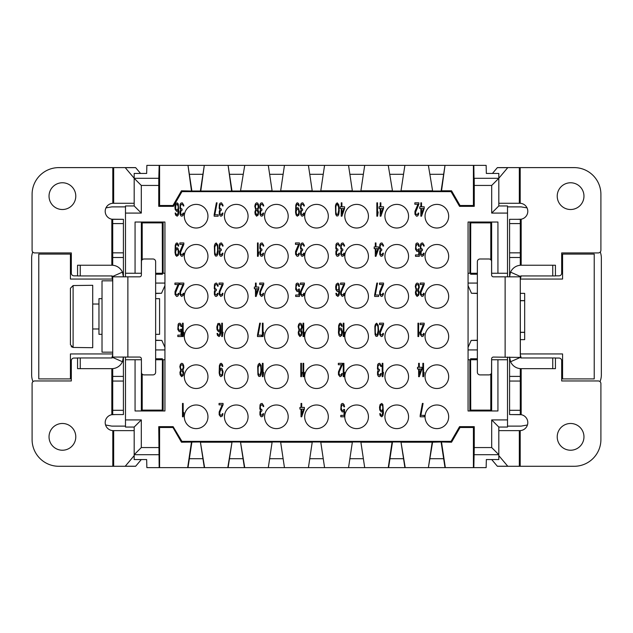 <?xml version="1.0" encoding="UTF-8"?>
<svg xmlns="http://www.w3.org/2000/svg" width="633" height="633" viewBox="0 0 633 633"><rect width="100%" height="100%" fill="white"/><g stroke="black" fill="none" stroke-linecap="round" stroke-linejoin="round"><path stroke-width="0.95" d="M424.197 323.186L420.185 323.186L420.185 324.61L423.311 324.61L420.296 331.724L420.296 334.564L421.855 336.558L423.081 336.273L423.975 334.564L424.086 333.433L423.532 333.433L422.971 334.849L421.412 334.849L420.858 332.863L424.197 324.61L424.197 323.186M268.305 467.621L284.454 467.621L280.625 441.976L272.135 441.976L268.305 467.621L244.409 467.621L240.5 441.976L232.018 441.976L228.109 467.621L204.293 467.621L200.384 441.976L181.457 442.206L172.959 427.497L159.587 427.497L158.748 426.658L173.126 426.658L181.94 441.367L451.06 441.367L459.558 426.658L474.252 426.658L474.252 447.555L491.691 447.555L498.82 454.692L498.82 459.558L486.342 459.558L486.144 467.621L445.007 467.621L441.098 441.976L451.543 442.206L451.06 441.367M158.748 426.658L159.168 467.621L146.856 467.621L146.658 459.558L134.18 459.558L134.18 427.053L125.484 427.053L125.484 419.916L141.309 419.916L141.309 447.555L158.748 447.555M111.827 358.009L112.721 354.686L112.721 357.067L112.721 276.827L139.592 276.827A1.78 1.78 0 0 0 141.381 275.046L141.396 273.258L135.066 273.258L135.066 222.017L164.936 222.017L164.936 410.983L135.066 410.983L135.066 359.742L125.484 359.742L125.484 419.916M135.066 273.258L125.484 273.258L125.484 276.827M125.484 213.084L125.484 205.947L134.18 205.947L141.309 213.084L125.484 213.084L125.484 273.258M141.309 213.084L141.309 185.445L158.748 185.445L158.748 206.342L173.442 206.342L181.94 191.633L451.06 191.633L459.558 206.342L474.252 206.342L474.252 185.445L491.691 185.445L491.691 213.084L507.516 213.084L507.516 276.827M491.525 372.948L491.604 359.742L497.934 359.742L497.934 410.983L468.064 410.983L468.064 222.017L497.934 222.017L497.934 273.258L507.516 273.258M497.934 359.742L507.516 359.742L507.516 419.916L491.691 419.916L491.691 447.555M207.956 416.799A11.813 11.813 0 0 0 196.143 404.985A11.813 11.813 0 0 0 184.33 416.799A11.813 11.813 0 0 0 196.143 428.612A11.813 11.813 0 0 0 207.956 416.799M248.073 416.799A11.813 11.813 0 0 0 236.259 404.985A11.813 11.813 0 0 0 224.446 416.799A11.813 11.813 0 0 0 236.259 428.612A11.813 11.813 0 0 0 248.073 416.799M288.197 416.799A11.813 11.813 0 0 0 276.384 404.985A11.813 11.813 0 0 0 264.57 416.799A11.813 11.813 0 0 0 276.384 428.612A11.813 11.813 0 0 0 288.197 416.799M328.313 416.799A11.813 11.813 0 0 0 316.5 404.985A11.813 11.813 0 0 0 304.687 416.799A11.813 11.813 0 0 0 316.5 428.612A11.813 11.813 0 0 0 328.313 416.799M368.43 416.799A11.813 11.813 0 0 0 356.616 404.985A11.813 11.813 0 0 0 344.803 416.799A11.813 11.813 0 0 0 356.616 428.612A11.813 11.813 0 0 0 368.43 416.799M408.554 416.799A11.813 11.813 0 0 0 396.741 404.985A11.813 11.813 0 0 0 384.927 416.799A11.813 11.813 0 0 0 396.741 428.612A11.813 11.813 0 0 0 408.554 416.799M448.67 416.799A11.813 11.813 0 0 0 436.857 404.985A11.813 11.813 0 0 0 425.044 416.799A11.813 11.813 0 0 0 436.857 428.612A11.813 11.813 0 0 0 448.67 416.799M207.956 376.682A11.813 11.813 0 0 0 196.143 364.869A11.813 11.813 0 0 0 184.33 376.682A11.813 11.813 0 0 0 196.143 388.496A11.813 11.813 0 0 0 207.956 376.682M248.073 376.682A11.813 11.813 0 0 0 236.259 364.869A11.813 11.813 0 0 0 224.446 376.682A11.813 11.813 0 0 0 236.259 388.496A11.813 11.813 0 0 0 248.073 376.682M288.197 376.682A11.813 11.813 0 0 0 276.384 364.869A11.813 11.813 0 0 0 264.57 376.682A11.813 11.813 0 0 0 276.384 388.496A11.813 11.813 0 0 0 288.197 376.682M328.313 376.682A11.813 11.813 0 0 0 316.5 364.869A11.813 11.813 0 0 0 304.687 376.682A11.813 11.813 0 0 0 316.5 388.496A11.813 11.813 0 0 0 328.313 376.682M368.43 376.682A11.813 11.813 0 0 0 356.616 364.869A11.813 11.813 0 0 0 344.803 376.682A11.813 11.813 0 0 0 356.616 388.496A11.813 11.813 0 0 0 368.43 376.682M408.554 376.682A11.813 11.813 0 0 0 396.741 364.869A11.813 11.813 0 0 0 384.927 376.682A11.813 11.813 0 0 0 396.741 388.496A11.813 11.813 0 0 0 408.554 376.682M448.67 376.682A11.813 11.813 0 0 0 436.857 364.869A11.813 11.813 0 0 0 425.044 376.682A11.813 11.813 0 0 0 436.857 388.496A11.813 11.813 0 0 0 448.67 376.682M207.956 336.558A11.813 11.813 0 0 0 196.143 324.745A11.813 11.813 0 0 0 184.33 336.558A11.813 11.813 0 0 0 196.143 348.372A11.813 11.813 0 0 0 207.956 336.558M248.073 336.558A11.813 11.813 0 0 0 236.259 324.745A11.813 11.813 0 0 0 224.446 336.558A11.813 11.813 0 0 0 236.259 348.372A11.813 11.813 0 0 0 248.073 336.558M288.197 336.558A11.813 11.813 0 0 0 276.384 324.745A11.813 11.813 0 0 0 264.57 336.558A11.813 11.813 0 0 0 276.384 348.372A11.813 11.813 0 0 0 288.197 336.558M328.313 336.558A11.813 11.813 0 0 0 316.5 324.745A11.813 11.813 0 0 0 304.687 336.558A11.813 11.813 0 0 0 316.5 348.372A11.813 11.813 0 0 0 328.313 336.558M368.43 336.558A11.813 11.813 0 0 0 356.616 324.745A11.813 11.813 0 0 0 344.803 336.558A11.813 11.813 0 0 0 356.616 348.372A11.813 11.813 0 0 0 368.43 336.558M408.554 336.558A11.813 11.813 0 0 0 396.741 324.745A11.813 11.813 0 0 0 384.927 336.558A11.813 11.813 0 0 0 396.741 348.372A11.813 11.813 0 0 0 408.554 336.558M448.67 336.558A11.813 11.813 0 0 0 436.857 324.745A11.813 11.813 0 0 0 425.044 336.558A11.813 11.813 0 0 0 436.857 348.372A11.813 11.813 0 0 0 448.67 336.558M207.956 296.442A11.813 11.813 0 0 0 196.143 284.628A11.813 11.813 0 0 0 184.33 296.442A11.813 11.813 0 0 0 196.143 308.255A11.813 11.813 0 0 0 207.956 296.442M248.073 296.442A11.813 11.813 0 0 0 236.259 284.628A11.813 11.813 0 0 0 224.446 296.442A11.813 11.813 0 0 0 236.259 308.255A11.813 11.813 0 0 0 248.073 296.442M288.197 296.442A11.813 11.813 0 0 0 276.384 284.628A11.813 11.813 0 0 0 264.57 296.442A11.813 11.813 0 0 0 276.384 308.255A11.813 11.813 0 0 0 288.197 296.442M328.313 296.442A11.813 11.813 0 0 0 316.5 284.628A11.813 11.813 0 0 0 304.687 296.442A11.813 11.813 0 0 0 316.5 308.255A11.813 11.813 0 0 0 328.313 296.442M368.43 296.442A11.813 11.813 0 0 0 356.616 284.628A11.813 11.813 0 0 0 344.803 296.442A11.813 11.813 0 0 0 356.616 308.255A11.813 11.813 0 0 0 368.43 296.442M408.554 296.442A11.813 11.813 0 0 0 396.741 284.628A11.813 11.813 0 0 0 384.927 296.442A11.813 11.813 0 0 0 396.741 308.255A11.813 11.813 0 0 0 408.554 296.442M448.67 296.442A11.813 11.813 0 0 0 436.857 284.628A11.813 11.813 0 0 0 425.044 296.442A11.813 11.813 0 0 0 436.857 308.255A11.813 11.813 0 0 0 448.67 296.442M207.956 256.318A11.813 11.813 0 0 0 196.143 244.504A11.813 11.813 0 0 0 184.33 256.318A11.813 11.813 0 0 0 196.143 268.131A11.813 11.813 0 0 0 207.956 256.318M248.073 256.318A11.813 11.813 0 0 0 236.259 244.504A11.813 11.813 0 0 0 224.446 256.318A11.813 11.813 0 0 0 236.259 268.131A11.813 11.813 0 0 0 248.073 256.318M288.197 256.318A11.813 11.813 0 0 0 276.384 244.504A11.813 11.813 0 0 0 264.57 256.318A11.813 11.813 0 0 0 276.384 268.131A11.813 11.813 0 0 0 288.197 256.318M328.313 256.318A11.813 11.813 0 0 0 316.5 244.504A11.813 11.813 0 0 0 304.687 256.318A11.813 11.813 0 0 0 316.5 268.131A11.813 11.813 0 0 0 328.313 256.318M368.43 256.318A11.813 11.813 0 0 0 356.616 244.504A11.813 11.813 0 0 0 344.803 256.318A11.813 11.813 0 0 0 356.616 268.131A11.813 11.813 0 0 0 368.43 256.318M408.554 256.318A11.813 11.813 0 0 0 396.741 244.504A11.813 11.813 0 0 0 384.927 256.318A11.813 11.813 0 0 0 396.741 268.131A11.813 11.813 0 0 0 408.554 256.318M448.67 256.318A11.813 11.813 0 0 0 436.857 244.504A11.813 11.813 0 0 0 425.044 256.318A11.813 11.813 0 0 0 436.857 268.131A11.813 11.813 0 0 0 448.67 256.318M207.956 216.201A11.813 11.813 0 0 0 196.143 204.388A11.813 11.813 0 0 0 184.33 216.201A11.813 11.813 0 0 0 196.143 228.015A11.813 11.813 0 0 0 207.956 216.201M248.073 216.201A11.813 11.813 0 0 0 236.259 204.388A11.813 11.813 0 0 0 224.446 216.201A11.813 11.813 0 0 0 236.259 228.015A11.813 11.813 0 0 0 248.073 216.201M288.197 216.201A11.813 11.813 0 0 0 276.384 204.388A11.813 11.813 0 0 0 264.57 216.201A11.813 11.813 0 0 0 276.384 228.015A11.813 11.813 0 0 0 288.197 216.201M328.313 216.201A11.813 11.813 0 0 0 316.5 204.388A11.813 11.813 0 0 0 304.687 216.201A11.813 11.813 0 0 0 316.5 228.015A11.813 11.813 0 0 0 328.313 216.201M368.43 216.201A11.813 11.813 0 0 0 356.616 204.388A11.813 11.813 0 0 0 344.803 216.201A11.813 11.813 0 0 0 356.616 228.015A11.813 11.813 0 0 0 368.43 216.201M408.554 216.201A11.813 11.813 0 0 0 396.741 204.388A11.813 11.813 0 0 0 384.927 216.201A11.813 11.813 0 0 0 396.741 228.015A11.813 11.813 0 0 0 408.554 216.201M448.67 216.201A11.813 11.813 0 0 0 436.857 204.388A11.813 11.813 0 0 0 425.044 216.201A11.813 11.813 0 0 0 436.857 228.015A11.813 11.813 0 0 0 448.67 216.201M182.502 403.427L182.502 416.799L183.166 416.799L183.839 412.534L183.166 414.52L183.166 403.427L182.502 403.427M223.069 404.851L223.069 403.427L219.058 403.427L219.058 404.851L222.175 404.851L219.168 411.964L219.168 414.805L220.727 416.799L222.397 415.944L222.951 413.665L222.397 413.665L221.843 415.09L220.276 415.09L219.722 413.665L219.944 411.964L223.069 404.851M260.044 404.851L259.823 408.831L260.598 410.255L259.934 411.964L259.934 414.805L260.82 416.514L261.825 416.799L263.051 415.944L263.605 413.665L263.051 413.665L261.935 415.375L260.598 414.52L260.598 411.964L261.935 410.825L261.935 409.686L260.487 408.831L260.266 406.552L261.382 404.851L262.608 405.136L263.162 406.552L263.724 406.552L263.605 405.706L262.157 403.427L260.82 403.712L260.044 404.851M301.704 416.799L304.378 409.116L304.378 407.407L301.704 407.407L301.704 403.427L301.031 403.427L301.031 407.407L299.915 407.407L299.915 409.116L301.031 409.116L301.031 416.799L301.704 416.799M343.806 409.401L342.912 410.54L341.796 410.255L341.132 407.407L342.247 404.851L343.355 405.136L343.917 406.837L344.581 406.837L344.028 404.566L342.912 403.427L341.685 403.712L341.132 404.566L340.791 409.686L342.247 411.964L343.466 411.679L344.028 410.825L344.028 415.375L340.791 415.375L340.791 416.799L344.581 416.799L344.581 409.401L343.806 409.401M379.753 409.97L381.201 411.964L382.316 411.679L382.989 410.54L382.205 415.09L381.201 415.375L380.314 413.665L379.753 413.665L380.204 415.659L381.762 416.799L382.878 415.659L383.432 413.104L382.878 404.566L381.762 403.427L380.093 404.566L379.531 407.122L379.753 409.97M420.185 415.375L420.185 416.799L424.197 416.799L424.197 415.375L420.858 415.375L423.081 403.427L422.417 403.427L420.185 415.375M182.945 370.139L183.839 367.575L183.617 365.296L182.723 363.587L181.497 363.302L180.381 364.442L179.827 366.721L180.714 370.139L179.938 372.41L180.16 374.689L181.608 376.682L183.166 375.543L183.728 372.41L182.945 370.139M222.84 366.436L222.397 364.442L221.281 363.302L220.276 363.587L219.39 365.581L219.168 372.979L219.722 375.543L220.838 376.682L222.507 375.543L223.069 371.84L221.954 368.43L220.838 368.145L219.611 369.569L219.833 366.436L220.727 364.727L221.392 364.727L222.286 366.436L222.84 366.436M262.386 363.302L262.386 376.682L263.051 376.682L263.724 372.41L263.051 374.404L263.051 363.302L262.386 363.302M261.492 371.27L261.049 365.296L259.483 363.302L258.256 364.442L257.702 366.436L257.924 374.689L258.818 376.398L260.155 376.398L261.049 374.689L261.492 371.27M303.041 363.302L303.041 376.682L303.705 376.682L304.378 372.41L303.705 374.404L303.705 363.302L303.041 363.302M300.81 363.302L300.81 376.682L301.474 376.682L302.147 372.41L301.474 374.404L301.474 363.302L300.81 363.302M343.244 363.302L343.244 376.682L343.917 376.682L344.581 372.41L343.917 374.404L343.917 363.302L343.244 363.302M342.358 364.727L342.358 363.302L338.346 363.302L338.346 364.727L341.464 364.727L338.457 371.84L338.457 374.689L340.016 376.682L341.685 375.828L342.247 373.549L341.685 373.549L341.132 374.973L339.565 374.973L339.011 373.549L339.233 371.84L342.358 364.727M382.205 363.302L382.205 376.682L382.878 376.682L383.543 372.41L382.878 374.404L382.878 363.302L382.205 363.302M377.64 364.727L377.418 368.715L378.194 370.139L377.529 371.84L377.529 374.689L378.415 376.398L379.42 376.682L380.647 375.828L381.201 373.549L380.647 373.549L379.531 375.258L378.194 374.404L378.194 371.84L379.531 370.701L379.531 369.569L378.083 368.715L377.861 366.436L378.977 364.727L380.204 365.012L380.757 366.436L381.319 366.436L381.201 365.581L379.753 363.302L378.415 363.587L377.64 364.727M422.86 363.302L422.86 376.682L423.532 376.682L424.197 372.41L423.532 374.404L423.532 363.302L422.86 363.302M419.299 376.682L421.974 368.999L421.974 367.29L419.299 367.29L419.299 363.302L418.627 363.302L418.627 367.29L417.511 367.29L417.511 368.999L418.627 368.999L418.627 376.682L419.299 376.682M417.962 323.186L417.962 336.558L418.627 336.558L419.299 332.293L418.627 334.287L418.627 323.186L417.962 323.186M383.543 324.61L383.543 323.186L379.531 323.186L379.531 324.61L382.656 324.61L379.642 331.724L379.642 334.564L381.201 336.558L382.427 336.273L383.321 334.564L383.432 333.433L382.878 333.433L382.316 334.849L380.757 334.849L380.204 332.863L383.543 324.61M378.645 331.154L378.194 325.18L376.635 323.186L375.409 324.325L374.855 326.319L375.076 334.564L375.962 336.273L377.308 336.273L378.194 334.564L378.645 331.154M343.244 323.186L343.244 336.558L343.917 336.558L344.581 332.293L343.917 334.287L343.917 323.186L343.244 323.186M342.129 326.319L341.685 324.325L340.57 323.186L339.565 323.471L338.679 325.465L338.457 332.863L339.011 335.419L340.127 336.558L341.796 335.419L342.358 331.724L341.242 328.305L340.127 328.021L338.9 329.445L339.122 326.319L340.016 324.61L340.681 324.61L341.575 326.319L342.129 326.319M303.041 323.186L303.041 336.558L303.705 336.558L304.378 332.293L303.705 334.287L303.705 323.186L303.041 323.186M301.253 330.015L302.147 327.451L301.925 325.18L301.031 323.471L299.805 323.186L298.689 324.325L298.135 326.604L299.029 330.015L298.246 332.293L298.467 334.564L299.915 336.558L301.474 335.419L302.036 332.293L301.253 330.015M262.386 323.186L262.386 336.558L263.051 336.558L263.724 332.293L263.051 334.287L263.051 323.186L262.386 323.186M257.481 335.134L257.481 336.558L261.492 336.558L261.492 335.134L258.145 335.134L260.377 323.186L259.712 323.186L257.481 335.134M221.732 323.186L221.732 336.558L222.397 336.558L223.069 332.293L222.397 334.287L222.397 323.186L221.732 323.186M217.048 329.73L218.496 331.724L219.611 331.439L220.276 330.299L219.501 334.849L218.496 335.134L217.602 333.433L217.048 333.433L217.491 335.419L219.058 336.558L220.165 335.419L220.727 332.863L220.506 325.465L219.611 323.471L217.942 323.471L216.826 326.889L217.048 329.73M182.502 323.186L182.502 336.558L183.166 336.558L183.839 332.293L183.166 334.287L183.166 323.186L182.502 323.186M180.832 329.16L179.938 330.299L178.822 330.015L178.15 327.174L179.266 324.61L180.381 324.895L180.943 326.604L181.608 326.604L181.054 324.325L179.938 323.186L178.712 323.471L178.15 324.325L177.818 329.445L179.266 331.724L180.492 331.439L181.054 330.584L181.054 335.134L177.818 335.134L177.818 336.558L181.608 336.558L181.608 329.16L180.832 329.16M183.839 284.486L183.839 283.07L179.827 283.07L179.827 284.486L182.945 284.486L179.938 291.599L179.938 294.448L181.497 296.442L183.166 295.587L183.728 293.308L183.166 293.308L182.613 294.733L181.054 294.733L180.492 293.308L180.714 291.599L183.839 284.486M178.933 284.486L178.933 283.07L174.922 283.07L174.922 284.486L178.039 284.486L175.032 291.599L175.032 294.448L176.591 296.442L177.818 296.157L178.712 294.448L178.822 293.308L178.269 293.308L177.707 294.733L176.148 294.733L175.594 292.739L178.933 284.486M223.069 284.486L223.069 283.07L219.058 283.07L219.058 284.486L222.175 284.486L219.168 291.599L219.168 294.448L220.727 296.442L222.397 295.587L222.951 293.308L222.397 293.308L221.843 294.733L220.276 294.733L219.722 293.308L219.944 291.599L223.069 284.486M214.484 284.486L214.263 288.474L215.038 289.898L214.373 291.599L214.373 294.448L215.267 296.157L216.264 296.442L217.491 295.587L218.053 293.308L217.491 293.308L216.375 295.018L215.038 294.163L215.038 291.599L216.375 290.468L216.375 289.328L214.927 288.474L214.706 286.195L215.821 284.486L217.048 284.771L217.602 286.195L218.163 286.195L218.053 285.341L216.605 283.07L215.267 283.355L214.484 284.486M263.724 284.486L263.724 283.07L259.712 283.07L259.712 284.486L262.83 284.486L259.823 291.599L259.823 294.448L261.382 296.442L263.051 295.587L263.605 293.308L263.051 293.308L262.497 294.733L260.931 294.733L260.377 293.308L260.598 291.599L263.724 284.486M256.143 296.442L258.818 288.759L258.818 287.05L256.143 287.05L256.143 283.07L255.471 283.07L255.471 287.05L254.355 287.05L254.355 288.759L255.471 288.759L255.471 296.442L256.143 296.442M304.378 284.486L304.378 283.07L300.366 283.07L300.366 284.486L303.484 284.486L300.477 291.599L300.477 294.448L302.036 296.442L303.705 295.587L304.267 293.308L303.705 293.308L303.152 294.733L301.585 294.733L301.031 293.308L301.253 291.599L304.378 284.486M298.689 289.044L297.803 290.183L296.687 289.898L296.015 287.05L297.13 284.486L298.246 284.771L298.8 286.48L299.472 286.48L298.911 284.201L297.803 283.07L296.576 283.355L296.015 284.201L295.682 289.328L297.13 291.599L298.357 291.322L298.911 290.468L298.911 295.018L295.682 295.018L295.682 296.442L299.472 296.442L299.472 289.044L298.689 289.044M344.581 284.486L344.581 283.07L340.57 283.07L340.57 284.486L343.695 284.486L340.681 291.599L340.681 294.448L342.247 296.442L343.917 295.587L344.471 293.308L343.917 293.308L343.355 294.733L341.796 294.733L341.242 293.308L341.464 291.599L344.581 284.486M335.894 289.613L337.342 291.599L338.457 291.322L339.122 290.183L338.346 294.733L337.342 295.018L336.447 293.308L335.894 293.308L336.337 295.302L337.895 296.442L339.011 295.302L339.565 292.739L339.011 284.201L337.895 283.07L336.226 284.201L335.672 286.765L335.894 289.613M383.543 284.486L383.543 283.07L379.531 283.07L379.531 284.486L382.656 284.486L379.642 291.599L379.642 294.448L381.201 296.442L382.427 296.157L383.321 294.448L383.432 293.308L382.878 293.308L382.316 294.733L380.757 294.733L380.204 292.739L383.543 284.486M374.625 295.018L374.625 296.442L378.645 296.442L378.645 295.018L375.298 295.018L377.529 283.07L376.857 283.07L374.625 295.018M424.197 284.486L424.197 283.07L420.185 283.07L420.185 284.486L423.311 284.486L420.296 291.599L420.296 294.448L421.855 296.442L423.081 296.157L423.975 294.448L424.086 293.308L423.532 293.308L422.971 294.733L421.412 294.733L420.858 292.739L424.197 284.486M418.405 289.898L419.299 287.335L419.07 285.056L418.184 283.355L416.957 283.07L415.841 284.201L415.288 286.48L416.174 289.898L415.398 292.169L415.62 294.448L417.068 296.442L418.627 295.302L419.181 292.169L418.405 289.898M420.518 244.37L420.296 248.35L421.08 249.774L420.407 251.483L420.407 254.331L421.301 256.033L422.306 256.318L423.532 255.463L424.086 253.192L423.532 253.192L422.417 254.901L421.08 254.047L421.08 251.483L422.417 250.344L422.417 249.204L420.969 248.35L420.747 246.079L421.855 244.37L423.081 244.654L423.643 246.079L424.197 246.079L424.086 245.224L422.638 242.945L421.301 243.23L420.518 244.37M418.516 248.919L417.622 250.059L416.506 249.774L415.841 246.933L416.957 244.37L418.073 244.654L418.627 246.364L419.299 246.364L418.737 244.085L417.622 242.945L416.395 243.23L415.841 244.085L415.509 249.204L416.957 251.483L418.184 251.198L418.737 250.344L418.737 254.901L415.509 254.901L415.509 256.318L419.299 256.318L419.299 248.919L418.516 248.919M379.863 244.37L379.642 248.35L380.425 249.774L379.753 251.483L379.753 254.331L380.647 256.033L381.652 256.318L382.878 255.463L383.432 253.192L382.878 253.192L381.762 254.901L380.425 254.047L380.425 251.483L381.762 250.344L381.762 249.204L380.314 248.35L380.093 246.079L381.201 244.37L382.427 244.654L382.989 246.079L383.543 246.079L383.432 245.224L381.984 242.945L380.647 243.23L379.863 244.37M375.962 256.318L378.645 248.634L378.645 246.933L375.962 246.933L375.962 242.945L375.298 242.945L375.298 246.933L374.182 246.933L374.182 248.634L375.298 248.634L375.298 256.318L375.962 256.318M340.91 244.37L340.681 248.35L341.464 249.774L340.791 251.483L340.791 254.331L341.685 256.033L342.69 256.318L343.917 255.463L344.471 253.192L343.917 253.192L342.801 254.901L341.464 254.047L341.464 251.483L342.801 250.344L342.801 249.204L341.353 248.35L341.132 246.079L342.247 244.37L343.466 244.654L344.028 246.079L344.581 246.079L344.471 245.224L343.023 242.945L341.685 243.23L340.91 244.37M336.004 244.37L335.783 248.35L336.558 249.774L335.894 251.483L335.894 254.331L336.78 256.033L337.785 256.318L339.011 255.463L339.565 253.192L339.011 253.192L337.895 254.901L336.558 254.047L336.558 251.483L337.895 250.344L337.895 249.204L336.447 248.35L336.226 246.079L337.342 244.37L338.568 244.654L339.122 246.079L339.684 246.079L339.565 245.224L338.117 242.945L336.78 243.23L336.004 244.37M300.699 244.37L300.477 248.35L301.253 249.774L300.588 251.483L300.588 254.331L301.474 256.033L302.479 256.318L303.705 255.463L304.267 253.192L303.705 253.192L302.59 254.901L301.253 254.047L301.253 251.483L302.59 250.344L302.59 249.204L301.142 248.35L300.92 246.079L302.036 244.37L303.262 244.654L303.816 246.079L304.378 246.079L304.267 245.224L302.811 242.945L301.474 243.23L300.699 244.37M299.472 244.37L299.472 242.945L295.461 242.945L295.461 244.37L298.578 244.37L295.571 251.483L295.571 254.331L297.13 256.318L298.357 256.033L299.251 254.331L299.362 253.192L298.8 253.192L298.246 254.616L296.687 254.616L296.125 252.622L299.472 244.37M260.044 244.37L259.823 248.35L260.598 249.774L259.934 251.483L259.934 254.331L260.82 256.033L261.825 256.318L263.051 255.463L263.605 253.192L263.051 253.192L261.935 254.901L260.598 254.047L260.598 251.483L261.935 250.344L261.935 249.204L260.487 248.35L260.266 246.079L261.382 244.37L262.608 244.654L263.162 246.079L263.724 246.079L263.605 245.224L262.157 242.945L260.82 243.23L260.044 244.37M257.481 242.945L257.481 256.318L258.145 256.318L258.818 252.053L258.145 254.047L258.145 242.945L257.481 242.945M219.39 244.37L219.168 248.35L219.944 249.774L219.279 251.483L219.279 254.331L220.165 256.033L221.17 256.318L222.397 255.463L222.951 253.192L222.397 253.192L221.281 254.901L219.944 254.047L219.944 251.483L221.281 250.344L221.281 249.204L219.833 248.35L219.611 246.079L220.727 244.37L221.954 244.654L222.507 246.079L223.069 246.079L222.951 245.224L221.503 242.945L220.165 243.23L219.39 244.37M218.163 250.913L217.712 244.939L216.154 242.945L214.927 244.085L214.373 246.079L214.595 254.331L215.489 256.033L216.826 256.033L217.712 254.331L218.163 250.913M183.839 244.37L183.839 242.945L179.827 242.945L179.827 244.37L182.945 244.37L179.938 251.483L179.938 254.331L181.497 256.318L182.723 256.033L183.617 254.331L183.728 253.192L183.166 253.192L182.613 254.616L181.054 254.616L180.492 252.622L183.839 244.37M178.712 246.079L178.269 244.085L177.153 242.945L176.148 243.23L175.254 245.224L175.032 252.622L175.594 255.186L176.702 256.318L178.379 255.186L178.933 251.483L177.818 248.073L176.702 247.788L175.476 249.204L175.705 246.079L176.591 244.37L177.264 244.37L178.15 246.079L178.712 246.079M180.16 204.253L179.938 208.233L180.714 209.658L180.049 211.367L180.049 214.207L180.943 215.916L181.94 216.201L183.166 215.347L183.728 213.068L183.166 213.068L182.051 214.777L180.714 213.922L180.714 211.367L182.051 210.227L182.051 209.088L180.603 208.233L180.381 205.954L181.497 204.253L182.723 204.538L183.277 205.954L183.839 205.954L183.728 205.1L182.28 202.829L180.943 203.114L180.16 204.253M175.143 209.373L176.591 211.367L177.707 211.082L178.379 209.942L177.596 214.492L176.591 214.777L175.705 213.068L175.143 213.068L175.594 215.062L177.153 216.201L178.269 215.062L178.822 212.498L178.269 203.968L177.153 202.829L175.476 203.968L174.922 206.524L175.143 209.373M219.39 204.253L219.168 208.233L219.944 209.658L219.279 211.367L219.279 214.207L220.165 215.916L221.17 216.201L222.397 215.347L222.951 213.068L222.397 213.068L221.281 214.777L219.944 213.922L219.944 211.367L221.281 210.227L221.281 209.088L219.833 208.233L219.611 205.954L220.727 204.253L221.954 204.538L222.507 205.954L223.069 205.954L222.951 205.1L221.503 202.829L220.165 203.114L219.39 204.253M214.152 214.777L214.152 216.201L218.163 216.201L218.163 214.777L214.816 214.777L217.048 202.829L216.375 202.829L214.152 214.777M260.044 204.253L259.823 208.233L260.598 209.658L259.934 211.367L259.934 214.207L260.82 215.916L261.825 216.201L263.051 215.347L263.605 213.068L263.051 213.068L261.935 214.777L260.598 213.922L260.598 211.367L261.935 210.227L261.935 209.088L260.487 208.233L260.266 205.954L261.382 204.253L262.608 204.538L263.162 205.954L263.724 205.954L263.605 205.1L262.157 202.829L260.82 203.114L260.044 204.253M257.924 209.658L258.818 207.094L258.596 204.823L257.702 203.114L256.476 202.829L255.36 203.968L254.806 206.239L255.692 209.658L254.917 211.936L255.139 214.207L256.587 216.201L258.145 215.062L258.707 211.936L257.924 209.658M300.699 204.253L300.477 208.233L301.253 209.658L300.588 211.367L300.588 214.207L301.474 215.916L302.479 216.201L303.705 215.347L304.267 213.068L303.705 213.068L302.59 214.777L301.253 213.922L301.253 211.367L302.59 210.227L302.59 209.088L301.142 208.233L300.92 205.954L302.036 204.253L303.262 204.538L303.816 205.954L304.378 205.954L304.267 205.1L302.811 202.829L301.474 203.114L300.699 204.253M299.251 205.954L298.8 203.968L297.692 202.829L296.687 203.114L295.793 205.1L295.571 212.498L296.125 215.062L297.241 216.201L298.911 215.062L299.472 211.367L298.357 207.948L297.241 207.664L296.015 209.088L296.236 205.954L297.13 204.253L297.803 204.253L298.689 205.954L299.251 205.954M341.907 216.201L344.581 208.518L344.581 206.809L341.907 206.809L341.907 202.829L341.242 202.829L341.242 206.809L340.127 206.809L340.127 208.518L341.242 208.518L341.242 216.201L341.907 216.201M339.233 210.797L338.79 204.823L337.231 202.829L336.004 203.968L335.443 205.954L335.672 214.207L336.558 215.916L337.895 215.916L338.79 214.207L339.233 210.797M380.868 216.201L383.543 208.518L383.543 206.809L380.868 206.809L380.868 202.829L380.204 202.829L380.204 206.809L379.088 206.809L379.088 208.518L380.204 208.518L380.204 216.201L380.868 216.201M376.857 202.829L376.857 216.201L377.529 216.201L378.194 211.936L377.529 213.922L377.529 202.829L376.857 202.829M421.523 216.201L424.197 208.518L424.197 206.809L421.523 206.809L421.523 202.829L420.858 202.829L420.858 206.809L419.742 206.809L419.742 208.518L420.858 208.518L420.858 216.201L421.523 216.201M418.848 204.253L418.848 202.829L414.837 202.829L414.837 204.253L417.962 204.253L414.947 211.367L414.947 214.207L416.506 216.201L417.733 215.916L418.627 214.207L418.737 213.068L418.184 213.068L417.622 214.492L416.063 214.492L415.509 212.498L418.848 204.253M303.595 409.116L301.704 414.52L301.704 409.116L303.595 409.116M380.204 409.116L380.425 405.706L381.09 404.851L381.873 404.851L382.767 406.552L382.767 409.116L381.873 410.54L381.09 410.54L380.204 409.116M182.051 364.727L182.945 365.581L183.277 367.575L182.502 369.284L181.608 369.569L180.714 368.715L180.381 366.721L181.165 365.012L182.051 364.727M181.608 375.258L180.492 372.695L181.165 370.985L182.051 370.701L183.166 373.264L182.502 374.973L181.608 375.258M219.722 372.125L220.727 369.569L222.175 370.424L222.397 373.549L221.503 375.258L220.055 374.404L219.722 372.125M260.931 370.985L260.044 374.973L258.929 374.973L258.145 372.695L258.145 367.29L259.483 364.727L260.377 365.581L260.82 367.29L260.931 370.985M421.19 368.999L419.299 374.404L419.299 368.999L421.19 368.999M378.083 330.869L377.189 334.849L376.081 334.849L375.298 332.578L375.298 327.174L375.741 325.465L376.635 324.61L377.529 325.465L377.972 327.174L378.083 330.869M339.011 332.009L340.016 329.445L341.464 330.299L341.685 333.433L340.791 335.134L339.343 334.287L339.011 332.009M300.366 324.61L301.253 325.465L301.585 327.451L300.81 329.16L299.915 329.445L299.029 328.59L298.689 326.604L299.472 324.895L300.366 324.61M299.915 335.134L298.8 332.578L299.472 330.869L300.366 330.584L301.474 333.148L300.81 334.849L299.915 335.134M217.491 328.875L217.712 325.465L218.385 324.61L219.168 324.61L220.055 326.319L219.833 329.445L219.168 330.299L218.385 330.299L217.491 328.875M258.035 288.759L256.143 294.163L256.143 288.759L258.035 288.759M336.337 288.759L336.558 285.341L338.006 284.486L338.9 286.195L338.679 289.328L337.231 290.183L336.337 288.759M417.511 284.486L418.405 285.341L418.737 287.335L417.962 289.044L417.068 289.328L416.174 288.474L415.841 286.48L416.625 284.771L417.511 284.486M417.068 295.018L415.952 292.454L416.625 290.753L417.511 290.468L418.627 293.024L417.962 294.733L417.068 295.018M377.861 248.634L375.962 254.047L375.962 248.634L377.861 248.634M217.602 250.628L216.715 254.616L215.6 254.616L214.816 252.338L214.816 246.933L216.154 244.37L217.048 245.224L217.491 246.933L217.602 250.628M175.594 251.768L176.591 249.204L177.375 249.204L178.039 250.059L178.269 253.192L177.375 254.901L176.591 254.901L175.927 254.047L175.594 251.768M175.594 208.518L175.816 205.1L177.264 204.253L178.269 206.809L177.928 209.088L177.264 209.942L176.48 209.942L175.594 208.518M257.038 204.253L257.924 205.1L258.256 207.094L257.481 208.803L256.587 209.088L255.692 208.233L255.36 206.239L256.143 204.538L257.038 204.253M256.587 214.777L255.471 212.213L256.143 210.512L257.038 210.227L258.145 212.783L257.481 214.492L256.587 214.777M296.125 211.651L297.13 209.088L297.914 209.088L298.578 209.942L298.8 213.068L297.914 214.777L297.13 214.777L296.466 213.922L296.125 211.651M343.806 208.518L341.907 213.922L341.907 208.518L343.806 208.518M338.679 210.512L337.785 214.492L336.669 214.492L335.894 212.213L335.894 206.809L336.337 205.1L337.231 204.253L338.568 206.809L338.679 210.512M382.767 208.518L380.868 213.922L380.868 208.518L382.767 208.518M423.422 208.518L421.523 213.922L421.523 208.518L423.422 208.518M520.279 300.715L524.678 300.715M524.678 332.285L520.279 332.285M155.639 293.277L161.518 293.277L155.639 293.475M164.936 283.07L155.639 283.07M164.936 285.641L161.518 293.277M112.714 279.058L70.429 279.058L70.429 254.094L38.779 254.094L38.779 378.906L70.429 378.906L70.429 353.942L112.721 353.942M125.484 357.067L125.484 359.742M360.897 442.206L392.064 442.206L388.266 467.621L404.891 467.621L400.982 441.976L392.5 441.976L388.591 467.621L364.695 467.621L360.865 441.976L352.375 441.976L348.546 467.621L324.571 467.621L320.749 441.976L312.251 441.976L308.429 467.621L284.454 467.621M400.982 441.976L405.207 467.621L428.391 467.621L432.189 442.206L441.098 441.976M432.616 441.976L428.391 467.621L445.331 467.621L441.533 442.206M191.902 441.976L187.993 467.621L159.168 467.621M200.384 441.976L204.609 467.621L187.669 467.621L191.467 442.206M240.5 441.976L244.734 467.621L227.793 467.621L232.018 441.976M308.429 467.621L324.571 467.621M348.546 467.621L364.695 467.621M320.781 442.206L352.336 442.206M280.664 442.206L312.219 442.206M240.936 442.206L272.103 442.206M200.811 442.206L231.591 442.206M181.457 442.206L181.94 441.367M401.409 442.206L432.189 442.206M392.5 441.976L392.064 442.206M159.587 427.497L159.587 467.621M141.309 447.555L134.18 454.692L158.788 454.692M134.18 427.053L141.309 419.916M172.959 427.497L173.292 426.919M451.543 442.206L460.041 427.497L459.558 426.658M460.041 427.497L473.413 427.497L474.252 426.658M474.252 447.555L473.832 467.621M473.413 427.497L473.413 467.621M474.212 454.692L498.82 454.692L498.82 427.053L491.691 419.916M507.516 419.916L507.516 427.053L498.82 427.053M507.516 357.067L507.516 359.742M527.431 424.98L521.181 426.112L507.516 426.112M527.028 207.877L521.181 206.888L507.516 206.888M600.021 381.652A17.835 17.835 0 0 0 601.35 374.894L601.35 258.106A17.835 17.835 0 0 0 600.266 251.989M509.589 357.471L509.581 414.568L521.173 414.694L520.279 414.568L520.279 368.62M521.173 358.009L520.279 354.686L520.279 297.779L520.279 336.115M555.434 358.049L559.002 358.049A2.674 2.674 0 0 1 561.677 360.723L561.677 380.955L598.232 380.955A2.674 2.674 0 0 1 600.907 383.638L600.907 439.531A26.744 26.744 0 0 1 574.155 466.284L497.427 466.284A1.78 0.404 90 0 1 497.324 466.22L507.745 466.22L498.82 455.641M491.691 213.084L498.82 205.947L498.82 173.442L486.342 173.442L486.144 165.379L473.832 165.379L474.022 178.308L498.82 178.308L491.691 185.445M392.5 191.024L400.982 191.024L404.891 165.379L388.266 165.379L392.5 191.024L388.266 165.379L244.734 165.379L240.5 191.024L244.734 165.379L228.109 165.379L232.018 191.024L200.384 191.024L204.293 165.379L200.811 190.794M231.591 190.794L228.109 165.379L187.993 165.379L191.902 191.024L181.457 190.794L181.94 191.633M191.467 190.794L187.993 165.379L146.856 165.379L146.658 173.442L134.18 173.442L134.18 178.308L158.788 178.308L158.748 185.445M432.616 191.024L441.098 191.024L445.007 165.379L428.391 165.379L432.616 191.024L428.391 165.379L404.891 165.379L400.982 191.024M441.533 190.794L451.543 190.794L460.041 205.503L473.413 205.503L473.413 165.379L445.007 165.379L441.533 190.794L441.098 191.024M473.413 165.379L473.832 165.379M312.219 190.794L280.664 190.794M324.571 165.379L320.749 191.024L312.251 191.024L308.429 165.379M352.336 190.794L320.781 190.794M364.695 165.379L360.865 191.024L352.375 191.024L348.546 165.379M392.064 190.794L360.897 190.794M432.189 190.794L401.409 190.794M451.543 190.794L451.06 191.633M191.902 191.024L200.384 191.024M232.018 191.024L240.5 191.024M272.103 190.794L240.936 190.794M284.454 165.379L280.625 191.024L272.135 191.024L268.305 165.379M474.252 185.445L474.212 178.308M473.413 205.503L474.252 206.342M498.82 205.947L507.516 205.947L507.516 213.084M520.279 353.942L562.571 353.942L562.571 378.906L594.221 378.906L594.221 254.094L562.571 254.094L562.571 279.058L520.286 279.058M520.279 293.364L524.678 293.364L524.678 339.636L520.279 339.636M520.279 332.38L524.678 332.38M468.064 349.93L477.361 349.93M468.064 347.359L471.174 340.419L477.361 340.419M524.678 300.62L520.279 300.62M468.064 285.641L471.482 293.277L477.361 293.277M468.064 283.07L477.361 283.07M477.361 293.475L471.482 293.277M477.361 340.206L471.174 340.419M468.064 359.742L470.596 359.742L470.596 358.776L477.361 358.776M491.635 359.742L491.635 410.952L490.797 410.113L490.797 374.15M491.58 372.71A2.674 2.674 0 0 1 488.945 374.894L480.036 374.894A2.674 2.674 0 0 1 477.361 372.22L477.361 261.666A2.674 2.674 0 0 1 480.036 258.992L488.945 258.992A2.674 2.674 0 0 1 491.58 261.184L491.525 260.938M497.934 273.258L491.596 273.258L491.58 261.184M491.596 273.258L491.619 275.046A1.78 1.78 0 0 0 493.408 276.827L520.279 276.827L520.358 357.423L493.408 357.067A1.78 1.78 0 0 0 491.619 358.848L491.604 359.742M497.934 410.983L491.635 410.952M470.596 358.776L470.738 410.113L469.876 410.975L468.064 410.983M470.738 410.113L490.797 410.113M469.876 410.975L469.876 359.742M470.738 359.742L477.361 359.742M520.279 265.267L520.279 219.319L509.581 219.319L509.589 276.621M520.279 303.555L520.279 276.827M520.279 279.208L521.173 275.877M520.54 219.319L521.173 219.2A8.023 8.023 0 0 0 520.199 203.288L519.661 203.272M498.82 178.253L507.745 167.674L497.324 167.674A1.78 0.404 90 0 1 497.427 167.61L574.155 167.61A26.744 26.744 0 0 1 600.907 194.355L600.907 250.257A2.674 2.674 0 0 1 598.232 252.931L561.677 252.931L561.677 273.171A2.674 2.674 0 0 1 559.002 275.846L555.434 275.846M520.888 219.319L509.581 219.319M510.38 272.601L509.581 276.827M555.434 275.933L521.173 275.933A0.894 0.894 0 0 0 520.358 276.463L510.57 272.15A11.592 11.592 0 0 1 521.173 265.235L555.434 265.235L555.434 275.933L555.434 265.235M490.797 259.736L490.797 222.887L491.635 222.048L491.635 273.258M477.361 274.224L470.596 274.224L470.596 273.258L469.876 273.258L469.876 222.025L470.738 222.887L490.797 222.887M470.596 274.224L470.738 222.887M468.064 222.017L469.876 222.025M491.635 222.048L497.934 222.017M469.876 273.258L468.064 273.258M470.738 273.258L477.361 273.258M521.173 265.235L521.173 219.2L517.462 219.319M519.052 203.272L520.199 203.288L520.199 167.61M497.324 167.674L492.458 173.442M498.82 203.272L520.112 203.272M507.745 167.674A1.78 0.404 -90 0 1 507.848 167.61L497.427 167.61M557.222 196.143A13.372 13.372 0 0 0 575.516 208.574A13.372 13.372 0 0 0 580.334 186.98A13.372 13.372 0 0 0 557.222 196.143M520.199 466.284L520.199 430.606L519.052 430.622L520.199 430.606A8.023 8.023 0 0 0 521.173 414.694L521.173 368.659A11.592 11.592 0 0 1 510.57 361.736L510.19 360.77M520.112 430.622L498.82 430.622M491.706 459.558L497.324 466.22M520.279 414.568L509.581 414.568M509.581 357.067L510.57 361.736L520.358 357.423A0.894 0.894 0 0 0 521.173 357.954L555.434 357.954L555.434 368.659L555.434 357.954L555.434 368.659L521.173 368.659M557.222 436.857A13.372 13.372 0 0 0 575.516 449.288A13.372 13.372 0 0 0 580.334 427.694A13.372 13.372 0 0 0 557.222 436.857M460.041 205.503L459.558 206.342M181.457 190.794L172.959 205.503L173.442 206.342M172.959 205.503L159.587 205.503L158.748 206.342M159.168 165.379L158.788 178.308M159.587 205.503L159.587 165.379M141.309 185.445L134.18 178.308L134.18 205.947M105.972 207.877L111.819 206.888L125.484 206.888M105.569 424.98L111.819 426.112L125.484 426.112M32.734 251.989A17.835 17.835 0 0 0 31.65 258.106L31.65 374.894A17.835 17.835 0 0 0 32.979 381.652M123.411 276.423L123.419 219.319L111.827 219.2L112.721 219.319L112.721 265.267M111.827 275.877L112.721 280.838L102.016 280.838L102.016 352.162L112.721 352.162L112.721 280.838M77.566 275.846L73.998 275.846A2.674 2.674 0 0 1 71.323 273.171L71.323 252.931L34.768 252.931A2.674 2.674 0 0 1 32.093 250.257L32.093 194.355A26.744 26.744 0 0 1 58.845 167.61L135.573 167.61A1.78 0.404 -90 0 1 135.676 167.674L125.255 167.674L134.18 178.253M134.18 455.641L125.255 466.22L135.676 466.22A1.78 0.404 -90 0 1 135.573 466.284L58.845 466.284A26.744 26.744 0 0 1 32.093 439.531L32.093 383.638A2.674 2.674 0 0 1 34.768 380.955L71.323 380.955L71.323 360.723A2.674 2.674 0 0 1 73.998 358.049L77.566 358.049M112.721 368.62L112.721 414.568L111.827 414.694L115.538 414.568M122.62 361.293L122.43 361.736A11.592 11.592 0 0 1 111.827 368.659L111.827 414.694A8.023 8.023 0 0 0 112.801 430.606L113.339 430.622M113.948 430.622L112.801 430.606L112.801 466.284M135.676 466.22L141.294 459.558M112.721 354.686L112.721 352.162M123.419 414.568L112.721 414.568L123.419 414.568L123.411 357.265M77.566 357.954L77.566 368.659L77.566 357.954L111.827 357.954A0.894 0.894 0 0 0 112.642 357.423L122.43 361.736L123.419 357.067M112.721 357.067L139.592 357.067A1.78 1.78 0 0 1 141.381 358.848L141.476 372.948M142.203 374.15L142.203 410.113L141.365 410.952L141.404 359.742M141.476 260.938L141.396 273.258M141.42 261.184A2.674 2.674 0 0 1 144.055 258.992L152.964 258.992A2.674 2.674 0 0 1 155.639 261.666L155.639 372.22A2.674 2.674 0 0 1 152.964 374.894L144.055 374.894A2.674 2.674 0 0 1 141.42 372.71M135.066 359.742L141.365 359.742M141.365 410.952L135.066 410.983M164.936 410.983L163.124 410.975L162.262 410.113L142.203 410.113M155.639 358.776L162.404 358.776L162.404 359.742L163.124 359.742L163.124 410.975M163.124 359.742L164.936 359.742M162.404 358.776L162.262 410.113M162.262 359.742L155.639 359.742M164.936 349.93L155.639 349.93M164.936 347.359L161.826 340.419L155.639 340.419M155.639 340.206L161.826 340.419M164.936 273.258L162.404 273.258L162.404 274.224L155.639 274.224M141.365 273.258L141.365 222.048L142.203 222.887L142.203 259.736M135.066 222.017L141.365 222.048M162.404 274.224L162.262 222.887L163.124 222.025L164.936 222.017M162.262 222.887L142.203 222.887M163.124 222.025L163.124 273.258M162.262 273.258L155.639 273.258M123.419 276.827L122.43 272.15L112.642 276.463A0.894 0.894 0 0 0 111.827 275.933L77.566 275.933L77.566 265.235L77.566 275.933L77.566 265.235L111.827 265.235A11.592 11.592 0 0 1 122.43 272.15L122.81 273.124M112.721 219.319L123.419 219.319M112.801 167.61L112.801 203.288L113.948 203.272L112.801 203.288A8.023 8.023 0 0 0 111.827 219.2L111.827 265.235M112.888 203.272L134.18 203.272M140.542 173.442L135.676 167.674M49.034 196.143A13.372 13.372 0 0 0 67.335 208.574A13.372 13.372 0 0 0 72.154 186.98A13.372 13.372 0 0 0 49.034 196.143M77.566 368.659L111.827 368.659M102.016 298.665L98.962 298.665L98.962 334.335L102.016 334.335M155.639 298.665L159.587 298.665L159.587 334.335L155.639 334.335M70.429 344.748L70.429 288.252L73.104 285.554L73.104 347.446L92.719 347.707L92.719 285.293L73.104 285.554L70.429 288.252L70.429 344.748L73.104 347.446L71.205 346.647M134.18 430.622L112.888 430.622M49.034 436.857A13.372 13.372 0 0 0 67.335 449.288A13.372 13.372 0 0 0 72.154 427.694A13.372 13.372 0 0 0 49.034 436.857M363.358 458.703L349.883 458.703M323.241 458.703L309.759 458.703M283.117 458.703L269.642 458.703M243.001 458.703L229.518 458.703M202.884 458.703L189.402 458.703M309.759 174.297L323.241 174.297M349.883 174.297L363.358 174.297M389.999 174.297L403.482 174.297M430.116 174.297L443.598 174.297M505.126 357.067L505.126 276.827M520.279 223.584L509.581 223.584M509.581 252.836L520.279 252.836M520.279 257.496L509.581 257.496M552.759 275.933L552.759 265.235M519.329 203.272L519.329 167.61M519.329 466.284L519.329 430.622M509.581 410.311L520.279 410.311M520.279 381.05L509.581 381.05M509.581 376.398L520.279 376.398M552.759 368.659L552.759 357.954M112.721 410.311L123.419 410.311M123.419 381.05L112.721 381.05M112.721 376.398L123.419 376.398M127.874 276.827L127.874 357.067M123.419 257.496L112.721 257.496M112.721 252.836L123.419 252.836M123.419 223.584L112.721 223.584M113.671 167.61L113.671 203.272M80.241 265.235L80.241 275.933M80.241 357.954L80.241 368.659M113.671 430.622L113.671 466.284M189.402 174.297L202.884 174.297M229.518 174.297L243.001 174.297M269.642 174.297L283.117 174.297M443.598 458.703L430.116 458.703M403.482 458.703L389.999 458.703M92.719 304.022L98.962 304.022M92.719 328.978L98.962 328.978"/></g></svg>
